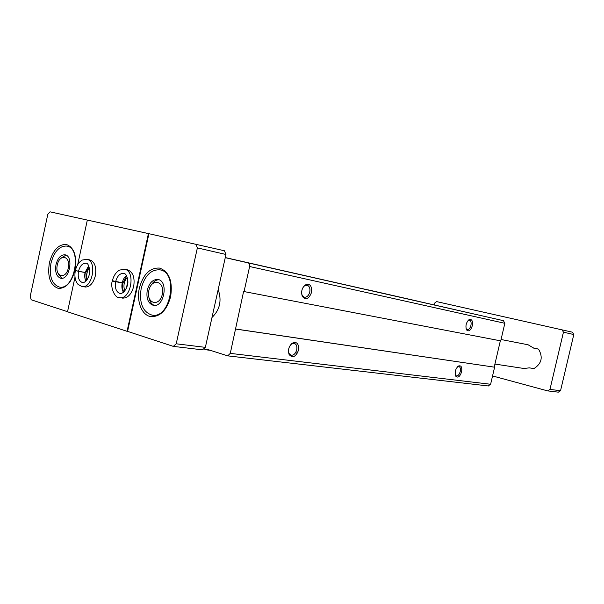 <?xml version="1.0" encoding="UTF-8"?>
<svg xmlns="http://www.w3.org/2000/svg" width="604" height="604" viewBox="0 0 604 604"><rect width="100%" height="100%" fill="white"/><g stroke="black" fill="none" stroke-linecap="round" stroke-linejoin="round"><path stroke-width="0.91" d="M203.646 348.84L207.059 349.935L207.187 349.323L227.723 355.862L230.283 353.378L243.608 291.453L244.054 291.566L249.633 266.515C249.928 264.582 249.414 263.367 248.108 262.868L225.247 257.659M210.313 350.32L207.059 349.935M488.198 385.926L490.614 384.265L494.601 367.194L235.703 329.067M461.615 371.853C462.241 367.096 461.169 365.148 458.383 366.024C455.401 368.901 454.518 372.275 455.726 376.156C457.938 378.21 459.901 376.775 461.615 371.853M298.497 350.229C299.01 343.676 296.919 341.336 292.215 343.2C288.765 346.379 287.723 350.154 289.097 354.518C292.63 358.429 295.771 356.994 298.497 350.229M494.601 367.194L235.266 328.938M494.215 367.089L500.346 340.799M444.914 307.361L225.269 257.568L503.419 320.664L504.838 323.299L500.739 340.875L244.054 291.566M472.305 325.775C472.94 320.837 471.837 318.806 468.998 319.705C466.077 322.619 465.269 326.024 466.567 329.905C468.749 331.943 470.659 330.569 472.305 325.775M311.521 292.449C312.011 285.579 309.86 283.11 305.065 285.043C301.743 288.304 300.852 292.109 302.37 296.481C305.888 300.339 308.938 298.995 311.521 292.449M308.395 276.413L286.802 271.513L308.395 276.413M274.382 268.712L251.46 263.51L274.382 268.712M419.712 301.615L368.078 289.867M218.172 289.565C221.985 300.498 219.916 309.807 211.981 317.493M301.6 293.416L302.181 295.379L304.333 297.228C306.87 297.41 308.674 295.688 309.754 292.049C310.335 288.402 309.467 286.122 307.164 285.216L304.401 285.934L303.042 287.376M288.425 351.339L288.954 353.378L291.03 355.243C293.68 355.431 295.582 353.634 296.73 349.844C297.296 346.386 296.488 344.227 294.307 343.366L291.528 344.038L290.23 345.292M466.092 328.727L467.232 329.716C468.855 329.776 470.078 328.357 470.916 325.458C471.437 322.551 470.969 320.784 469.512 320.15L468.062 320.52M455.257 374.918L456.397 375.952C458.074 376.005 459.35 374.533 460.225 371.543C460.731 368.757 460.286 367.058 458.889 366.454L457.477 366.779M127.572 331.385L173.31 346.379L202.476 349.844L205.36 347.36L225.956 254.48L224.439 250.766L148.924 233.703L127.572 331.385L127.067 331.317L148.425 233.582L87.331 220.075L77.712 264.575M501.056 339.508L528.1 344.771L533.898 348.229L538.541 349.12C543.215 357.16 541.69 363.646 533.974 368.576L529.293 367.851L523.993 368.5L494.918 364.069M141.177 288.395C144.771 275.567 151.023 269.384 159.939 269.837C178.852 272.283 170.668 319.206 152.034 315.129C142.665 311.966 139.048 303.057 141.177 288.395M147.278 290.094C149.331 282.8 152.887 279.259 157.938 279.486C168.833 280.83 164.137 307.783 153.424 305.367C148.116 303.54 146.07 298.452 147.278 290.094M50.97 263.216C54.156 251.498 59.434 245.783 66.81 246.07C82.408 248.078 74.647 290.713 59.351 287.051C51.801 284.28 49.007 276.338 50.97 263.216M55.991 264.612C57.81 257.938 60.815 254.669 65.005 254.82C73.967 255.93 69.52 280.377 60.74 278.233C56.459 276.64 54.873 272.102 55.991 264.612M492.554 375.945L547.7 390.901L558.315 392.162L560.542 390.705L573.8 334.548L572.464 332.208L436.579 301.6L434.669 303.065L434.238 304.922M560.542 390.705L549.957 389.414L563.449 332.17L562.097 329.784M573.8 334.548L563.449 332.17M547.7 390.901L549.957 389.414M67.535 311.694L31.197 299.78L30.2 296.428L47.807 214.314L50.064 211.838L87.331 220.083M148.425 233.582L148.924 233.703M75.009 277.093L67.52 311.785L127.067 331.317M225.956 254.48L197.372 247.897L176.217 343.797L205.36 347.36M75.017 269.996C77.085 256.043 74.201 247.534 66.365 244.461C58.46 244.144 52.797 250.275 49.385 262.846C47.278 276.919 50.275 285.435 58.369 288.402C66.055 288.538 71.604 282.4 75.017 269.996M170.63 296.7C172.865 281.185 169.165 271.641 159.532 268.078C149.973 267.587 143.261 274.224 139.411 287.98C136.255 301.388 141.872 315.582 151.053 316.639C160.279 316.836 166.802 310.192 170.63 296.7M197.372 247.897L195.862 244.084M173.31 346.379L176.217 343.797M533.626 347.927L538.541 349.12M84.862 287.036C89.747 287.157 93.25 283.389 95.372 275.734C96.648 267.081 94.775 261.804 89.754 259.894L89.747 259.894M122.453 298.112C127.723 298.255 131.468 294.359 133.688 286.432C135.002 277.402 132.933 271.868 127.459 269.845L124.545 269.286C136.081 270.72 130.849 300.248 119.524 297.636C114.677 298.429 110.034 286.568 112.329 281.056L114.307 281.381M127.791 280.724L126.508 288.01M127.218 277.349C123.941 281.456 123.141 286.002 124.809 290.985M89.551 272.698L89.143 274.971M89.347 267.776C86.878 271.37 86.176 275.281 87.233 279.516M60.861 258.286L65.942 255.114M61.729 278.285L58.09 273.529M57.282 264.975C59.736 253.114 70.94 256.051 68.328 268.055C65.76 280.075 54.647 276.775 57.282 264.975M151.34 284.975C153.454 281.577 155.975 279.833 158.882 279.75M154.413 305.435C151.695 304.378 149.913 301.894 149.075 297.983M148.848 290.539C151.589 277.462 165.239 281.034 162.31 294.291C159.418 307.549 145.881 303.533 148.848 290.539M75.341 270.705C74.315 276.345 75.19 280.883 77.976 284.333L81.933 286.553C92.382 289.037 97.493 260.664 86.84 259.327L82.355 260.022C78.935 261.985 76.617 265.443 75.409 270.396L78.505 271.279C80.022 265.798 82.544 263.118 86.062 263.253C87.867 263.012 89.067 265.73 89.649 271.407C89.973 275.265 86.463 282.906 82.574 282.604C78.95 281.283 77.591 277.523 78.497 271.339L77.501 271.068M78.497 271.339L85.851 272.661L86.274 280.784M78.505 271.279L85.866 272.563L88.894 266.251M124.545 269.286L119.622 270.063C116.059 272.117 113.65 275.673 112.397 280.732L122.99 282.914L126.659 275.96M115.651 281.66C117.236 275.975 119.939 273.212 123.737 273.37C125.798 273.514 127.15 276.051 127.806 280.981C128.569 284.114 125.315 293.559 120.166 293.529C116.21 292.125 114.7 288.191 115.636 281.721L112.329 281.041M115.636 281.721L122.974 283.012C122.287 286.598 122.567 289.633 123.797 292.094M297.447 353.053L295.484 352.804L297.44 353.061M490.614 384.265L230.283 353.378M504.838 323.299L249.633 266.515M503.419 320.664L248.108 262.868M444.808 307.323L455.484 309.754M85.073 272.464L88.697 265.783M85.927 281.154C84.696 278.754 84.401 275.877 85.066 272.525M122.235 282.831C123.005 279.592 124.416 277.183 126.47 275.613M123.51 292.351C121.925 289.814 121.495 286.658 122.219 282.891M488.462 385.979L227.723 355.862M302.181 295.379L302.37 296.481M304.401 285.934L305.065 285.043M288.954 353.378L289.097 354.518M291.528 344.038L292.215 343.2M466.167 328.87L466.567 329.905M468.175 320.445L468.998 319.705M455.356 375.099L455.726 376.156M457.553 366.734L458.383 366.024M152.034 315.129L157.055 315.877M159.939 269.837L164.9 270.818M59.351 287.051L63.322 287.7M66.81 246.07L70.743 246.87M86.84 259.327L89.754 259.894"/></g></svg>
